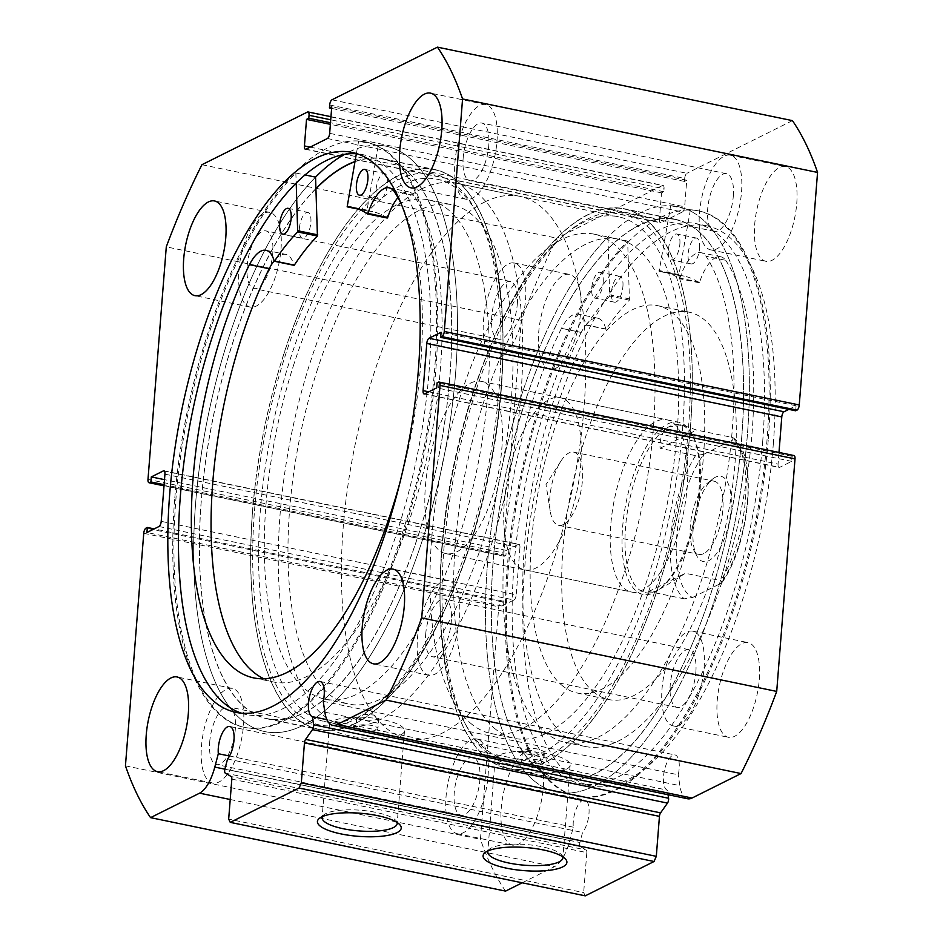 <?xml version="1.0" encoding="UTF-8"?>
<svg xmlns="http://www.w3.org/2000/svg" width="943" height="943" viewBox="0 0 943 943"><rect width="100%" height="100%" fill="white"/><g stroke="black" fill="none" stroke-linecap="round" stroke-linejoin="round"><path stroke-width="0.71" stroke-dasharray="4.71 3.54" d="M323.237 701.333L678.229 774.804A18.023 7.214 -78.3 0 0 679.172 768.675A18.023 7.214 -78.3 0 0 674.988 754.93A18.023 7.214 -78.3 0 0 663.495 776.49A18.023 7.214 -78.3 0 0 667.373 790.151L668.057 794.713M522.21 882.801L554.578 866.641A34.75 13.909 -78.3 0 0 569.796 840.578L573.309 827.188A18.023 7.214 101.7 0 1 573.297 821.518A18.023 7.214 101.7 0 1 584.79 799.959A18.023 7.214 101.7 0 1 588.974 813.703A18.023 7.214 101.7 0 1 582.538 832.492L579.91 842.512L224.917 769.028M227.546 759.021L582.538 832.492M562.759 856.774A37.649 10.373 -175.5 0 0 561.521 854.735A37.649 10.373 -175.5 0 0 528.74 844.751A37.649 10.373 -175.5 0 0 491.539 847.875A37.649 10.373 -175.5 0 0 489.594 849.077A37.649 10.373 -175.5 0 0 488.05 850.892M397.086 822.485A37.649 10.373 -175.5 0 0 395.86 820.445A37.649 10.373 -175.5 0 0 363.079 810.461A37.649 10.373 -175.5 0 0 325.865 813.585A37.649 10.373 -175.5 0 0 323.932 814.787A37.649 10.373 -175.5 0 0 322.388 816.603M254.504 510.611A281.32 112.63 101.7 0 1 347.943 226.072A281.32 112.63 101.7 0 1 476.309 211.715A281.32 112.63 101.7 0 1 499.165 388.469A281.32 112.63 101.7 0 1 373.723 707.309A281.32 112.63 101.7 0 1 254.504 510.611M501.193 390.237A276.924 110.861 -78.3 0 0 478.702 216.242A276.924 110.861 -78.3 0 0 436.904 179.182A276.924 110.861 -78.3 0 0 260.362 510.469A276.924 110.861 -78.3 0 0 324.651 721.536A276.924 110.861 -78.3 0 0 357.032 717.093C362.654 720.287 369.526 721.053 377.648 719.415L378.732 718.201L373.593 715.006L362.76 714.228A276.924 110.861 -78.3 0 0 377.719 704.103A276.924 110.861 -78.3 0 0 501.193 390.237M688.496 427.662A281.32 112.63 -78.3 0 0 569.277 230.952A281.32 112.63 -78.3 0 0 443.835 549.793A281.32 112.63 -78.3 0 0 466.691 726.558A281.32 112.63 -78.3 0 0 595.057 712.189A281.32 112.63 -78.3 0 0 688.496 427.662M441.807 548.024A276.924 110.861 101.7 0 1 565.281 234.17A276.924 110.861 101.7 0 1 618.349 216.737A276.924 110.861 101.7 0 1 682.638 427.804A276.924 110.861 101.7 0 1 544.205 751.795C538.63 748.282 531.746 747.563 523.589 749.626L522.493 750.769L527.656 753.61L538.477 754.648A276.924 110.861 101.7 0 1 506.096 759.091A276.924 110.861 101.7 0 1 464.298 722.02A276.924 110.861 101.7 0 1 441.807 548.024M357.751 717.434L357.032 717.093L357.751 717.434L362.76 714.228M376.811 729.941A10.986 3.029 -175.5 0 0 377.907 728.762A10.986 3.029 -175.5 0 0 369.515 725.143A10.986 3.029 -175.5 0 0 357.091 725.862A10.986 3.029 -175.5 0 0 355.994 727.041A10.986 3.029 -175.5 0 0 364.387 730.672A10.986 3.029 -175.5 0 0 376.811 729.941M542.473 764.231A10.986 3.029 -175.5 0 0 543.569 763.052A10.986 3.029 -175.5 0 0 535.188 759.433A10.986 3.029 -175.5 0 0 522.752 760.152A10.986 3.029 -175.5 0 0 521.668 761.331A10.986 3.029 -175.5 0 0 530.049 764.962A10.986 3.029 -175.5 0 0 542.473 764.231M544.205 751.795L543.144 755.815L538.477 754.648M400.74 734.892A37.649 10.373 -175.5 0 0 404.488 730.86A37.649 10.373 -175.5 0 0 375.75 718.425A37.649 10.373 -175.5 0 0 333.162 720.912A37.649 10.373 -175.5 0 0 329.413 724.955A37.649 10.373 -175.5 0 0 358.151 737.379A37.649 10.373 -175.5 0 0 400.74 734.892M566.401 769.193A37.649 10.373 -175.5 0 0 570.15 765.15A37.649 10.373 -175.5 0 0 541.412 752.714A37.649 10.373 -175.5 0 0 498.835 755.202A37.649 10.373 -175.5 0 0 495.075 759.245A37.649 10.373 -175.5 0 0 523.825 771.669A37.649 10.373 -175.5 0 0 566.401 769.193M252.5 511.613A285.941 114.48 -78.3 0 0 318.875 729.54A285.941 114.48 -78.3 0 0 501.169 387.467A285.941 114.48 -78.3 0 0 434.794 169.54A285.941 114.48 -78.3 0 0 252.5 511.613M315.988 188.47A285.941 114.48 -78.3 0 0 201.224 500.992A285.941 114.48 -78.3 0 0 267.6 718.931A285.941 114.48 -78.3 0 0 449.894 376.858A285.941 114.48 -78.3 0 0 383.518 158.919A285.941 114.48 -78.3 0 0 354.945 161.524M356.348 153.744L358.611 141.179L378.332 145.269A298.907 119.667 101.7 0 1 386.147 146.224A298.907 119.667 101.7 0 1 455.622 372.921A298.907 119.667 101.7 0 1 264.971 731.627A298.907 119.667 101.7 0 1 195.496 504.918A298.907 119.667 101.7 0 1 315.563 177.119A298.907 119.667 -78.3 0 0 195.578 503.81A298.907 119.667 -78.3 0 0 264.971 731.627A298.907 119.667 -78.3 0 0 455.54 374.041A298.907 119.667 -78.3 0 0 386.147 146.224A298.907 119.667 -78.3 0 0 344.478 154.393M174.679 499.484A298.907 119.667 -78.3 0 0 244.072 727.301A298.907 119.667 -78.3 0 0 434.629 369.715A298.907 119.667 -78.3 0 0 365.236 141.898A298.907 119.667 -78.3 0 0 174.679 499.484M241.432 713.179A285.941 114.48 -78.3 0 0 246.701 714.605A285.941 114.48 -78.3 0 0 428.994 372.532A285.941 114.48 -78.3 0 0 362.607 154.593A285.941 114.48 -78.3 0 0 357.22 153.815M690.5 426.66A285.941 114.48 -78.3 0 0 624.125 208.721A285.941 114.48 -78.3 0 0 441.831 550.795A285.941 114.48 -78.3 0 0 508.206 768.734A285.941 114.48 -78.3 0 0 690.5 426.66M741.776 437.269A285.941 114.48 -78.3 0 0 675.4 219.342A285.941 114.48 -78.3 0 0 493.106 561.415A285.941 114.48 -78.3 0 0 559.482 779.342A285.941 114.48 -78.3 0 0 741.776 437.269M627.684 241.102L607.952 237.011A298.907 119.667 -78.3 0 0 487.46 564.22A298.907 119.667 -78.3 0 0 556.853 792.037A298.907 119.667 -78.3 0 0 747.422 434.452A298.907 119.667 -78.3 0 0 678.029 206.647A298.907 119.667 -78.3 0 0 487.46 564.22A298.907 119.667 -78.3 0 0 556.853 792.037A298.907 119.667 -78.3 0 0 747.422 434.452A298.907 119.667 -78.3 0 0 678.029 206.647A298.907 119.667 -78.3 0 0 670.685 205.704L659.133 271.36A232.096 92.921 101.7 0 1 664.485 272.067A232.096 92.921 101.7 0 1 679.373 278.656L679.891 278.126A40.466 16.196 101.7 0 1 701.038 252.689A40.466 16.196 101.7 0 1 705.989 256.225A261.753 104.791 101.7 0 1 732.31 429.265A261.753 104.791 101.7 0 1 565.435 742.4A261.753 104.791 101.7 0 1 504.67 542.897A261.753 104.791 101.7 0 1 561.486 328.341L581.218 332.431A40.466 16.196 101.7 0 1 597.721 318.192A40.466 16.196 101.7 0 1 605.854 329.013L606.325 329.048A232.096 92.921 101.7 0 1 629.417 300.122L627.684 241.102A298.907 119.667 -78.3 0 0 507.193 568.311A298.907 119.667 -78.3 0 0 576.574 796.128A298.907 119.667 -78.3 0 0 767.142 438.542A298.907 119.667 -78.3 0 0 697.749 210.725A298.907 119.667 -78.3 0 0 690.406 209.782L670.685 205.704M768.321 438.79A298.907 119.667 -78.3 0 0 698.928 210.973A298.907 119.667 -78.3 0 0 508.371 568.558A298.907 119.667 -78.3 0 0 577.764 796.364A298.907 119.667 -78.3 0 0 768.321 438.79M762.687 441.595A285.941 114.48 -78.3 0 0 696.299 223.668A285.941 114.48 -78.3 0 0 514.006 565.741A285.941 114.48 -78.3 0 0 580.393 783.668A285.941 114.48 -78.3 0 0 762.687 441.595M773.331 443.799A285.941 114.48 -78.3 0 0 706.955 225.872A285.941 114.48 -78.3 0 0 524.662 567.945A285.941 114.48 -78.3 0 0 591.037 785.873A285.941 114.48 -78.3 0 0 773.331 443.799M580.758 311.284A48.352 19.355 -78.3 0 0 569.537 274.437A48.352 19.355 -78.3 0 0 538.712 332.278A48.352 19.355 -78.3 0 0 549.934 369.126A48.352 19.355 -78.3 0 0 580.758 311.284M525.534 299.85A48.352 19.355 -78.3 0 0 514.312 263.003A48.352 19.355 -78.3 0 0 483.488 320.844A48.352 19.355 -78.3 0 0 494.71 357.703A48.352 19.355 -78.3 0 0 525.534 299.85M796.752 203.464A48.352 19.355 -78.3 0 0 785.531 166.616A48.352 19.355 -78.3 0 0 754.695 224.458A48.352 19.355 -78.3 0 0 765.928 261.305A48.352 19.355 -78.3 0 0 796.752 203.464M741.528 192.03A48.352 19.355 -78.3 0 0 730.306 155.182A48.352 19.355 -78.3 0 0 699.482 213.024A48.352 19.355 -78.3 0 0 710.704 249.871A48.352 19.355 -78.3 0 0 741.528 192.03M543.298 787.287A48.352 19.355 -78.3 0 0 532.076 750.439A48.352 19.355 -78.3 0 0 501.24 808.281A48.352 19.355 -78.3 0 0 512.473 845.14A48.352 19.355 -78.3 0 0 543.298 787.287M488.073 775.865A48.352 19.355 -78.3 0 0 476.852 739.006A48.352 19.355 -78.3 0 0 446.027 796.859A48.352 19.355 -78.3 0 0 457.249 833.706A48.352 19.355 -78.3 0 0 488.073 775.865M759.292 679.467A48.352 19.355 -78.3 0 0 748.058 642.619A48.352 19.355 -78.3 0 0 717.234 700.46A48.352 19.355 -78.3 0 0 728.467 737.32A48.352 19.355 -78.3 0 0 759.292 679.467M704.067 668.045A48.352 19.355 -78.3 0 0 692.846 631.185A48.352 19.355 -78.3 0 0 662.01 689.027A48.352 19.355 -78.3 0 0 673.243 725.886A48.352 19.355 -78.3 0 0 704.067 668.045M280.99 249.235A48.352 19.355 -78.3 0 0 269.757 212.387A48.352 19.355 -78.3 0 0 238.933 270.228A48.352 19.355 -78.3 0 0 250.154 307.076A48.352 19.355 -78.3 0 0 280.99 249.235M496.973 141.415A48.352 19.355 -78.3 0 0 485.751 104.555A48.352 19.355 -78.3 0 0 454.927 162.408A48.352 19.355 -78.3 0 0 466.148 199.256A48.352 19.355 -78.3 0 0 496.973 141.415M243.518 725.238A48.352 19.355 -78.3 0 0 232.296 688.39A48.352 19.355 -78.3 0 0 201.472 746.231A48.352 19.355 -78.3 0 0 212.694 783.091A48.352 19.355 -78.3 0 0 243.518 725.238M459.512 617.417A48.352 19.355 -78.3 0 0 448.29 580.57A48.352 19.355 -78.3 0 0 417.466 638.411A48.352 19.355 -78.3 0 0 428.688 675.259A48.352 19.355 -78.3 0 0 459.512 617.417M425.682 634.309A29.445 11.787 101.7 0 1 444.459 599.076A29.445 11.787 101.7 0 1 451.296 621.52A29.445 11.787 101.7 0 1 432.519 656.752A29.445 11.787 101.7 0 1 425.682 634.309M695.851 672.147A29.445 11.787 -78.3 0 0 689.015 649.692A29.445 11.787 -78.3 0 0 670.237 684.924A29.445 11.787 -78.3 0 0 677.074 707.38A29.445 11.787 -78.3 0 0 695.851 672.147M209.688 742.129A29.445 11.787 101.7 0 1 228.465 706.896A29.445 11.787 101.7 0 1 235.302 729.34A29.445 11.787 101.7 0 1 216.525 764.573A29.445 11.787 101.7 0 1 209.688 742.129M479.857 779.967A29.445 11.787 -78.3 0 0 473.021 757.512A29.445 11.787 -78.3 0 0 454.243 792.745A29.445 11.787 -78.3 0 0 461.08 815.2A29.445 11.787 -78.3 0 0 479.857 779.967M463.143 158.306A29.445 11.787 101.7 0 1 481.92 123.073A29.445 11.787 101.7 0 1 488.757 145.517A29.445 11.787 101.7 0 1 469.979 180.75A29.445 11.787 101.7 0 1 463.143 158.306M733.312 196.132A29.445 11.787 -78.3 0 0 726.475 173.689A29.445 11.787 -78.3 0 0 707.698 208.922A29.445 11.787 -78.3 0 0 714.535 231.365A29.445 11.787 -78.3 0 0 733.312 196.132M247.149 266.126A29.445 11.787 101.7 0 1 265.926 230.894A29.445 11.787 101.7 0 1 272.763 253.337A29.445 11.787 101.7 0 1 253.985 288.57A29.445 11.787 101.7 0 1 247.149 266.126M517.318 303.952A29.445 11.787 -78.3 0 0 510.481 281.509A29.445 11.787 -78.3 0 0 491.704 316.742A29.445 11.787 -78.3 0 0 498.541 339.185A29.445 11.787 -78.3 0 0 517.318 303.952M585.249 895.85L583.67 892.597L228.677 819.113M231.825 779.13L586.817 852.613L583.67 892.597M586.817 852.613A3.513 1.403 -78.3 0 0 586.181 849.997L231.176 776.525M225.306 773.142L580.299 846.625L586.181 849.997M580.299 846.625A3.513 1.403 101.7 0 1 579.91 842.512M505.554 891.111A435.171 174.219 101.7 0 1 480.435 839.317L498.741 606.785A4.397 1.756 101.7 0 1 500.981 601.61L145.988 528.139M158.966 526.512L513.97 599.996L501.924 606.007L502.324 600.95L500.981 601.61M513.97 599.996A4.397 1.756 -78.3 0 0 516.21 594.821L161.218 521.349M164.931 474.164L519.923 547.647L516.21 594.821M519.923 547.647A4.397 1.756 -78.3 0 0 518.898 544.3A4.397 1.756 -78.3 0 0 518.344 544.382L164.377 471.123M164.023 485.633L504.564 556.122L505.908 555.451L506.297 550.394L518.344 544.382M504.564 556.122A4.397 1.756 101.7 0 1 504.01 556.217A4.397 1.756 101.7 0 1 502.984 552.857L147.992 479.386M307.465 112.04L662.457 185.512L556.948 238.19A435.171 174.219 101.7 0 0 521.29 320.325L502.984 552.857M662.457 185.512A4.397 1.756 101.7 0 1 663.023 185.417A4.397 1.756 101.7 0 1 664.037 188.777L330.722 119.785M310.153 147.108L659.428 219.401L661.514 192.867L663.801 191.724L664.037 188.777M659.428 219.401A4.397 1.756 -78.3 0 0 660.442 222.76A4.397 1.756 -78.3 0 0 661.008 222.666L306.004 149.183M327.421 138.503L682.414 211.975L661.008 222.666M682.414 211.975A4.397 1.756 -78.3 0 0 684.653 206.812L329.661 133.328M329.685 104.991L684.677 178.463L684.453 181.421L686.74 180.266L684.653 206.812M684.677 178.463A4.397 1.756 101.7 0 1 686.928 173.3L331.924 99.817M792.438 120.633L686.928 173.3M788.796 409.38L796.069 405.749L795.68 410.794M428.806 391.805L778.069 464.097L778.989 452.428M778.069 464.097A4.397 1.756 -78.3 0 0 779.095 467.457A4.397 1.756 -78.3 0 0 779.649 467.363L424.656 393.879M438.436 382.151L793.428 455.622L792.096 456.294L791.696 461.351L779.649 467.363M687.6 798.756A34.75 13.909 101.7 0 1 679.844 785.637L678.229 774.804M521.29 320.325L166.286 246.854M125.443 765.834L480.435 839.317M201.943 164.707L556.948 238.19M792.096 456.294L437.092 382.811M791.696 461.351L436.703 387.868M796.069 405.749L441.076 332.266M505.908 555.451L164.094 484.702M506.297 550.394L164.495 479.645M501.924 606.007L146.931 532.524M502.324 600.95L154.204 528.893M684.453 181.421L331.618 108.386M686.74 180.266L331.747 106.795M661.514 192.867L330.368 124.323M663.801 191.724L330.498 122.731M229.526 756.027L573.309 827.188M326.903 719.674L667.373 790.151M472.302 724.637A254.952 102.068 101.7 0 1 448.102 438.743A254.952 102.068 101.7 0 1 594.173 234.17A254.952 102.068 101.7 0 1 612.702 243.023A254.952 102.068 101.7 0 1 636.89 528.917A254.952 102.068 101.7 0 1 490.82 733.489A254.952 102.068 101.7 0 1 472.302 724.637M495.959 729.528A254.952 102.068 101.7 0 1 471.771 443.634A254.952 102.068 101.7 0 1 617.842 239.074A254.952 102.068 101.7 0 1 636.372 247.926A254.952 102.068 101.7 0 1 660.56 533.821A254.952 102.068 101.7 0 1 514.489 738.381A254.952 102.068 101.7 0 1 495.959 729.528M673.208 422.841A87.911 35.197 101.7 0 1 681.553 521.42A87.911 35.197 101.7 0 1 631.173 591.956A87.911 35.197 101.7 0 1 624.785 588.915A87.911 35.197 101.7 0 1 616.451 490.325A87.911 35.197 101.7 0 1 666.819 419.788A87.911 35.197 101.7 0 1 673.208 422.841M566.708 400.787A87.911 35.197 101.7 0 1 575.053 499.377A87.911 35.197 101.7 0 1 524.685 569.914A87.911 35.197 101.7 0 1 518.296 566.861A87.911 35.197 101.7 0 1 509.951 468.282A87.911 35.197 101.7 0 1 560.319 397.746A87.911 35.197 101.7 0 1 566.708 400.787M562.971 686.174A197.806 79.188 101.7 0 1 544.205 464.357A197.806 79.188 101.7 0 1 657.53 305.638A197.806 79.188 101.7 0 1 671.911 312.51A197.806 79.188 101.7 0 1 690.677 534.327A197.806 79.188 101.7 0 1 577.352 693.034A197.806 79.188 101.7 0 1 562.971 686.174M594.526 692.704A197.806 79.188 101.7 0 1 575.76 470.887A197.806 79.188 101.7 0 1 689.085 312.18A197.806 79.188 101.7 0 1 703.466 319.04A197.806 79.188 101.7 0 1 722.232 540.858A197.806 79.188 101.7 0 1 608.907 699.576A197.806 79.188 101.7 0 1 594.526 692.704M487.496 758.596A285.717 114.386 101.7 0 1 460.373 438.2A285.717 114.386 101.7 0 1 624.077 208.945A285.717 114.386 101.7 0 1 644.847 218.859A285.717 114.386 101.7 0 1 671.958 539.255A285.717 114.386 101.7 0 1 508.253 768.51A285.717 114.386 101.7 0 1 487.496 758.596M538.771 769.205A285.717 114.386 101.7 0 1 511.66 448.809A285.717 114.386 101.7 0 1 675.353 219.554A285.717 114.386 101.7 0 1 696.123 229.467A285.717 114.386 101.7 0 1 723.234 549.875A285.717 114.386 101.7 0 1 559.529 779.13A285.717 114.386 101.7 0 1 538.771 769.205M354.91 161.748A285.717 114.386 101.7 0 1 383.471 159.143A285.717 114.386 101.7 0 1 419.222 532.288A285.717 114.386 101.7 0 1 267.647 718.707A285.717 114.386 101.7 0 1 231.884 345.562A285.717 114.386 101.7 0 1 315.999 188.671M283.171 356.171A285.717 114.386 101.7 0 1 434.747 169.752A285.717 114.386 101.7 0 1 470.498 542.909A285.717 114.386 101.7 0 1 318.923 729.328A285.717 114.386 101.7 0 1 283.171 356.171M293.249 366.226A254.952 102.068 101.7 0 1 428.511 199.881A254.952 102.068 101.7 0 1 460.42 532.854A254.952 102.068 101.7 0 1 325.158 699.199A254.952 102.068 101.7 0 1 293.249 366.226M316.919 371.129A254.952 102.068 101.7 0 1 452.18 204.784A254.952 102.068 101.7 0 1 484.077 537.746A254.952 102.068 101.7 0 1 348.827 704.091A254.952 102.068 101.7 0 1 316.919 371.129M690.406 209.782L678.842 275.439A232.096 92.921 101.7 0 1 684.205 276.146A232.096 92.921 101.7 0 1 699.093 282.735L699.612 282.205A40.466 16.196 101.7 0 1 720.77 256.779A40.466 16.196 101.7 0 1 725.709 260.303L705.989 256.201L725.709 260.303M679.868 244.06A13.19 5.281 -78.3 0 0 676.815 234.005A13.19 5.281 -78.3 0 0 668.398 249.777A13.19 5.281 -78.3 0 0 671.463 259.832A13.19 5.281 -78.3 0 0 679.868 244.06M699.6 248.139A13.19 5.281 -78.3 0 0 696.535 238.084A13.19 5.281 -78.3 0 0 688.131 253.867A13.19 5.281 -78.3 0 0 691.184 263.91A13.19 5.281 -78.3 0 0 699.6 248.139M603.202 282.334A13.19 5.281 -78.3 0 0 600.137 272.279A13.19 5.281 -78.3 0 0 591.732 288.051A13.19 5.281 -78.3 0 0 594.797 298.106A13.19 5.281 -78.3 0 0 603.202 282.334M622.922 286.413A13.19 5.281 -78.3 0 0 619.857 276.358A13.19 5.281 -78.3 0 0 611.453 292.141A13.19 5.281 -78.3 0 0 614.518 302.184A13.19 5.281 -78.3 0 0 622.922 286.413M725.721 260.28A261.753 104.791 101.7 0 1 752.031 433.344A261.753 104.791 101.7 0 1 585.155 746.479A261.753 104.791 101.7 0 1 524.391 546.987A261.753 104.791 101.7 0 1 581.206 332.419M581.218 332.431L561.486 328.353A40.466 16.196 101.7 0 1 578 314.113A40.466 16.196 101.7 0 1 586.133 324.922L586.605 324.958A232.096 92.921 101.7 0 1 609.697 296.043L607.952 237.011M659.122 271.36L678.842 275.439L659.133 271.36M715.395 477.229A43.519 17.422 -78.3 0 0 712.59 479.068A43.519 17.422 -78.3 0 0 695.05 515.408A43.519 17.422 -78.3 0 0 696.724 555.722A43.519 17.422 -78.3 0 0 708.83 560.637A43.519 17.422 -78.3 0 0 731.037 509.491A43.519 17.422 -78.3 0 0 715.395 477.229M703.773 553.6A37.366 14.958 101.7 0 1 699.011 554.378A37.366 14.958 101.7 0 1 693.376 549.38A37.366 14.958 101.7 0 1 691.938 514.76A37.366 14.958 101.7 0 1 707.002 483.559A37.366 14.958 101.7 0 1 709.407 481.991A37.366 14.958 101.7 0 1 714.157 481.201A37.366 14.958 101.7 0 1 722.22 515.22A37.366 14.958 101.7 0 1 703.773 553.6M563.348 524.532A37.366 14.958 101.7 0 1 558.598 525.31A37.366 14.958 101.7 0 1 550.311 511.636A37.366 14.958 101.7 0 1 560.72 461.41A37.366 14.958 101.7 0 1 568.983 452.923A37.366 14.958 101.7 0 1 573.733 452.145A37.366 14.958 101.7 0 1 581.796 486.164A37.366 14.958 101.7 0 1 563.348 524.532M695.545 455.622A85.719 34.313 -78.3 0 0 670.886 536.732A85.719 34.313 -78.3 0 0 684.264 598.84L692.527 597.508A81.322 32.557 101.7 0 1 676.744 536.591A81.322 32.557 101.7 0 1 703.796 454.29L695.545 455.622L660.041 448.279C659.758 437.139 662.835 429.914 669.271 426.59A85.719 34.313 101.7 0 1 680.174 424.798A85.719 34.313 101.7 0 1 693.117 436.267A85.719 34.313 101.7 0 1 696.405 515.691A85.719 34.313 101.7 0 1 661.856 587.277A85.719 34.313 101.7 0 1 656.34 590.872A85.719 34.313 101.7 0 1 645.425 592.664A85.719 34.313 101.7 0 1 626.954 514.63A85.719 34.313 101.7 0 1 669.271 426.59L683.734 425.529L696.559 430.043L732.063 437.399L733.336 437.906L731.697 440.357A81.322 32.557 101.7 0 1 747.469 501.287A81.322 32.557 101.7 0 1 720.417 583.587L722.22 582.255L720.782 580.617A85.719 34.313 -78.3 0 0 745.441 499.519A85.719 34.313 -78.3 0 0 732.063 437.399M667.467 424.079A87.911 35.197 101.7 0 1 678.654 422.24A87.911 35.197 101.7 0 1 691.914 434.004A87.911 35.197 101.7 0 1 695.297 515.456A87.911 35.197 101.7 0 1 659.864 588.88A87.911 35.197 101.7 0 1 654.206 592.569A87.911 35.197 101.7 0 1 643.008 594.408A87.911 35.197 101.7 0 1 624.054 514.371A87.911 35.197 101.7 0 1 667.467 424.079M421.391 189.048A276.924 110.861 101.7 0 1 456.636 183.26A276.924 110.861 101.7 0 1 516.34 435.395A276.924 110.861 101.7 0 1 379.616 719.827A276.924 110.861 101.7 0 1 344.372 725.615A276.924 110.861 101.7 0 1 284.656 473.48A276.924 110.861 101.7 0 1 421.391 189.048M484.502 202.12A276.924 110.861 101.7 0 1 519.746 196.321A276.924 110.861 101.7 0 1 579.45 448.455A276.924 110.861 101.7 0 1 442.727 732.888A276.924 110.861 101.7 0 1 407.482 738.675A276.924 110.861 101.7 0 1 347.767 486.541A276.924 110.861 101.7 0 1 484.502 202.12M470.239 383.247A87.911 35.197 101.7 0 1 481.425 381.408A87.911 35.197 101.7 0 1 500.391 461.457A87.911 35.197 101.7 0 1 456.978 551.749A87.911 35.197 101.7 0 1 445.791 553.588A87.911 35.197 101.7 0 1 426.837 473.551A87.911 35.197 101.7 0 1 470.239 383.247M684.264 598.84L648.772 591.497L648.984 593.406L656.34 590.872C662.905 587.583 672.548 581.713 685.29 573.273L720.782 580.617M703.796 454.29L731.697 440.357M660.041 448.279L696.559 430.043M692.527 597.508L720.417 583.587M648.772 591.497L685.29 573.273M299.402 228.218A13.19 5.281 101.7 0 1 307.819 212.399A13.19 5.281 101.7 0 1 310.884 222.395A13.19 5.281 101.7 0 1 302.467 238.225A13.19 5.281 101.7 0 1 299.402 228.218M376.127 189.295A13.19 5.281 101.7 0 1 384.544 173.465A13.19 5.281 101.7 0 1 387.608 183.472A13.19 5.281 101.7 0 1 379.192 199.291A13.19 5.281 101.7 0 1 376.127 189.295M249.459 264.641L269.191 268.72A261.753 104.791 -78.3 0 0 269.179 268.743L269.191 268.72M263.91 678.771A261.753 104.791 -78.3 0 0 273.517 681.989A261.753 104.791 -78.3 0 0 440.475 367.888A261.753 104.791 -78.3 0 0 413.788 195.342L394.068 191.264M400.292 481.284A261.753 104.791 -78.3 0 0 420.755 363.798A261.753 104.791 -78.3 0 0 401.317 204.089M358.611 141.179A298.907 119.667 101.7 0 1 366.426 142.145A298.907 119.667 101.7 0 1 435.902 368.843A298.907 119.667 101.7 0 1 245.251 727.548A298.907 119.667 101.7 0 1 175.775 500.839A298.907 119.667 101.7 0 1 295.843 173.029L304.99 174.927M387.172 218.01A232.096 92.921 -78.3 0 0 372.603 211.656A232.096 92.921 -78.3 0 0 366.886 210.926L378.332 145.269M295.843 173.029L296.22 183.013M413.788 195.342L413.788 195.366A40.466 16.196 -78.3 0 0 408.885 191.9A40.466 16.196 -78.3 0 0 397.934 197.606M366.886 210.926L358.411 209.169L366.862 210.926M274.142 261.011L293.862 265.089A40.466 16.196 -78.3 0 0 285.764 254.386A40.466 16.196 -78.3 0 0 274.118 260.928M394.091 191.288L413.788 195.366M143.749 533.302L498.741 606.785M230.222 799.499L554.578 866.641M224.882 769.182L569.796 840.578M324.852 712.165L679.844 785.637M678.665 274.554L658.945 270.476M629.771 298.966L610.05 294.888M629.417 300.122L609.697 296.043M606.325 329.048L586.605 324.958M605.854 329.013L586.133 324.922M699.093 282.735L679.373 278.656M699.612 282.205L679.891 278.126M346.965 205.963L366.686 210.041M319.995 681.459L674.988 754.93M229.797 726.487L584.79 799.959M561.521 854.735L565.411 858.932M395.86 820.445L399.749 824.642M478.702 216.242L476.309 211.715M565.281 234.17L569.277 230.952M378.744 718.201L377.907 728.762M544.311 753.634L543.569 763.052M404.488 730.86L397.192 823.534M570.15 765.15L562.865 857.824M267.6 718.931L318.875 729.54M244.072 727.301L245.251 727.548M236.045 712.389L246.701 714.605M675.4 219.342L624.125 208.721M698.928 210.973L697.749 210.725M706.955 225.872L696.299 223.668M514.312 263.003L569.537 274.437M730.306 155.182L785.531 166.616M476.852 739.006L532.076 750.439M692.846 631.185L748.058 642.619M269.757 212.387L214.532 200.953M485.751 104.555L430.527 93.133M232.296 688.39L177.072 676.956M448.29 580.57L393.066 569.136M689.015 649.692L444.459 599.076M473.021 757.512L228.465 706.896M726.475 173.689L481.92 123.073M510.481 281.509L265.926 230.894M436.904 179.182L618.349 216.737M324.651 721.536L506.096 759.091M498.541 339.185L253.985 288.57M714.535 231.365L469.979 180.75M461.08 815.2L216.525 764.573M677.074 707.38L432.519 656.752M428.688 675.259L373.463 663.837M212.694 783.091L157.469 771.657M466.148 199.256L410.924 187.822M250.154 307.076L194.942 295.654M673.243 725.886L728.467 737.32M457.249 833.706L512.473 845.14M710.704 249.871L765.928 261.305M494.71 357.703L549.934 369.126M424.102 393.974L779.095 467.457M305.449 149.277L660.442 222.76M330.969 116.696L663.023 185.417M163.905 470.816L518.898 544.3M504.01 556.217L164.011 485.834M591.037 785.873L580.393 783.668M577.764 796.364L576.574 796.128M559.482 779.342L508.206 768.734M351.963 152.389L362.607 154.593M365.236 141.898L366.426 142.145M383.518 158.919L434.794 169.54M495.075 759.245L487.79 851.918M329.413 724.955L322.117 817.628M522.493 750.769L521.668 761.331M356.737 717.623L355.994 727.041M464.298 722.02L466.691 726.558M377.719 704.103L373.723 707.309M323.932 814.787L319.429 818.324M489.594 849.077L485.091 852.613M594.173 234.17L617.842 239.074M524.685 569.914L631.173 591.956M657.53 305.638L689.085 312.18M624.077 208.945L675.353 219.554M508.253 768.51L559.529 779.13M577.352 693.034L608.907 699.576M560.319 397.746L666.819 419.788M490.82 733.489L514.489 738.381M383.471 159.143L434.747 169.752M428.511 199.881L452.18 204.784M325.158 699.199L348.827 704.091M267.647 718.707L318.923 729.328M696.535 238.084L676.815 234.005M619.857 276.358L600.137 272.279M585.155 746.479L565.435 742.4M614.518 302.184L594.797 298.106M691.184 263.91L671.463 259.832M606.031 329.248L586.31 325.158M597.721 318.192L578 314.113M684.205 276.146L664.485 272.067M720.77 256.779L701.038 252.689M699.152 282.759L679.431 278.68M693.376 549.38L696.724 555.722M707.002 483.559L712.59 479.068M558.598 525.31L699.011 554.378M560.72 461.41L546.021 484.561L550.311 511.636M693.117 436.267L691.914 434.004M661.856 587.277L659.864 588.88M456.636 183.26L519.746 196.321M481.425 381.408L678.654 422.24M445.791 553.588L643.008 594.408M344.372 725.615L407.482 738.675M645.425 592.664L648.984 593.406M680.174 424.798L683.734 425.529M733.336 437.906C758.644 455.28 749.862 543.239 722.22 582.255M573.733 452.145L714.157 481.201M288.098 208.32L307.819 212.399M364.811 169.386L384.544 173.465M253.797 677.911L273.517 681.989M359.472 195.213L379.192 199.291M282.747 234.147L302.467 238.225M352.882 207.566L372.603 211.656M389.164 187.822L408.885 191.9M266.044 250.296L285.764 254.386"/><path stroke-width="1.41" d="M667.491 803.094L312.487 729.623A3.513 1.403 -78.3 0 0 313.618 726.122A3.513 1.403 -78.3 0 0 313.583 724.766L668.575 798.25A3.513 1.403 101.7 0 1 668.611 799.605A3.513 1.403 101.7 0 1 667.491 803.094L660.571 812.866A3.513 1.403 -78.3 0 0 659.452 816.355L304.459 742.872A3.513 1.403 101.7 0 1 305.579 739.383L660.571 812.866M421.71 617.936L440.016 385.404A4.397 1.756 -78.3 0 0 438.99 382.056L793.994 455.54A4.397 1.756 101.7 0 1 795.008 458.887L776.714 691.419L421.71 617.936A435.171 174.219 -78.3 0 1 386.052 700.083L337.028 724.554A34.75 13.909 101.7 0 1 332.608 725.285A34.75 13.909 101.7 0 1 324.852 712.165L323.237 701.333A18.023 7.214 -78.3 0 0 324.18 695.191A18.023 7.214 -78.3 0 0 319.995 681.459A18.023 7.214 -78.3 0 0 308.502 703.018A18.023 7.214 -78.3 0 0 312.381 716.668L313.583 724.766M154.204 528.893L147.32 527.467L145.988 528.139A4.397 1.756 -78.3 0 0 143.749 533.302L125.443 765.834A435.171 174.219 -78.3 0 0 150.562 817.64L199.586 793.169A34.75 13.909 -78.3 0 0 214.792 767.095L218.316 753.705A18.023 7.214 101.7 0 1 218.304 748.047A18.023 7.214 101.7 0 1 229.797 726.487A18.023 7.214 101.7 0 1 233.982 740.22A18.023 7.214 101.7 0 1 227.546 759.021L224.917 769.028A3.513 1.403 -78.3 0 0 225.306 773.142L231.176 776.525A3.513 1.403 101.7 0 1 231.825 779.13L228.677 819.113L230.257 822.367L299.072 788.018L301.312 782.855L304.459 742.872M487.26 851.27A42.046 11.587 4.5 0 1 528.811 847.781A42.046 11.587 4.5 0 1 565.411 858.932A42.046 11.587 4.5 0 1 562.723 866.888A42.046 11.587 4.5 0 1 509.373 868.727A42.046 11.587 4.5 0 1 485.091 852.613A42.046 11.587 4.5 0 1 487.26 851.27M488.05 850.892A37.649 10.373 -175.5 0 0 487.79 851.918A37.649 10.373 -175.5 0 0 516.528 864.342A37.649 10.373 -175.5 0 0 559.116 861.867A37.649 10.373 -175.5 0 0 562.865 857.824A37.649 10.373 -175.5 0 0 562.759 856.774M321.598 816.98A42.046 11.587 4.5 0 1 363.138 813.491A42.046 11.587 4.5 0 1 399.749 824.642A42.046 11.587 4.5 0 1 397.062 832.598A42.046 11.587 4.5 0 1 343.7 834.437A42.046 11.587 4.5 0 1 319.429 818.324A42.046 11.587 4.5 0 1 321.598 816.98M322.388 816.603A37.649 10.373 -175.5 0 0 322.117 817.628A37.649 10.373 -175.5 0 0 350.867 830.052A37.649 10.373 -175.5 0 0 393.443 827.565A37.649 10.373 -175.5 0 0 397.192 823.534A37.649 10.373 -175.5 0 0 397.086 822.485M357.22 153.815A285.941 114.48 -78.3 0 0 180.313 496.666A285.941 114.48 -78.3 0 0 241.432 713.179M169.669 494.462A285.941 114.48 -78.3 0 0 236.045 712.389A285.941 114.48 -78.3 0 0 418.338 370.328A285.941 114.48 -78.3 0 0 351.963 152.389A285.941 114.48 -78.3 0 0 169.669 494.462M225.766 237.801A48.352 19.355 -78.3 0 0 214.532 200.953A48.352 19.355 -78.3 0 0 183.708 258.795A48.352 19.355 -78.3 0 0 194.942 295.654A48.352 19.355 -78.3 0 0 225.766 237.801M441.76 129.981A48.352 19.355 -78.3 0 0 430.527 93.133A48.352 19.355 -78.3 0 0 399.702 150.974A48.352 19.355 -78.3 0 0 410.924 187.822A48.352 19.355 -78.3 0 0 441.76 129.981M188.305 713.816A48.352 19.355 -78.3 0 0 177.072 676.956A48.352 19.355 -78.3 0 0 146.248 734.809A48.352 19.355 -78.3 0 0 157.469 771.657A48.352 19.355 -78.3 0 0 188.305 713.816M404.288 605.995A48.352 19.355 -78.3 0 0 393.066 569.136A48.352 19.355 -78.3 0 0 362.242 626.977A48.352 19.355 -78.3 0 0 373.463 663.837A48.352 19.355 -78.3 0 0 404.288 605.995M312.487 729.623L305.579 739.383M438.99 382.056A4.397 1.756 -78.3 0 0 438.436 382.151L437.092 382.811L436.703 387.868L424.656 393.879A4.397 1.756 101.7 0 1 424.102 393.974A4.397 1.756 101.7 0 1 423.077 390.626L428.806 391.805M426.79 343.441A4.397 1.756 101.7 0 1 429.03 338.278L784.034 411.761A4.397 1.756 -78.3 0 0 781.782 416.924L426.79 343.441L423.077 390.626M442.019 336.651A4.397 1.756 -78.3 0 0 444.259 331.488L799.251 404.96A4.397 1.756 101.7 0 1 797.012 410.134L442.019 336.651L440.676 337.323L441.076 332.266L429.03 338.278M444.259 331.488L462.565 98.956A435.171 174.219 -78.3 0 0 437.446 47.15L331.924 99.817A4.397 1.756 -78.3 0 0 329.685 104.991L329.449 107.938L331.747 106.795L329.661 133.328A4.397 1.756 101.7 0 1 327.421 138.503L306.004 149.183A4.397 1.756 101.7 0 1 305.449 149.277A4.397 1.756 101.7 0 1 304.424 145.929L310.153 147.108M330.722 119.785L309.045 115.294L308.809 118.24L306.522 119.384L304.424 145.929M309.045 115.294A4.397 1.756 -78.3 0 0 308.019 111.946A4.397 1.756 -78.3 0 0 307.465 112.04L201.943 164.707A435.171 174.219 -78.3 0 0 166.286 246.854L147.992 479.386A4.397 1.756 -78.3 0 0 149.006 482.733A4.397 1.756 -78.3 0 0 149.572 482.639L164.023 485.633M164.377 471.123L163.351 470.911L151.304 476.922L150.904 481.967L149.572 482.639M163.351 470.911A4.397 1.756 101.7 0 1 163.905 470.816A4.397 1.756 101.7 0 1 164.931 474.164L161.218 521.349A4.397 1.756 101.7 0 1 158.966 526.512L146.931 532.524L147.32 527.467M668.057 794.713L668.575 798.25M301.312 782.855L656.304 856.338L659.452 816.355M656.304 856.338L654.065 861.501L299.072 788.018M230.257 822.367L585.249 895.85L654.065 861.501M150.562 817.64L505.554 891.111L522.21 882.801M437.446 47.15L792.438 120.633A435.171 174.219 101.7 0 1 817.557 172.428L799.251 404.96M440.676 337.323L795.68 410.794L797.012 410.134M784.034 411.761L788.796 409.38M778.989 452.428L781.782 416.924M776.714 691.419A435.171 174.219 101.7 0 1 741.057 773.555L692.021 798.037A34.75 13.909 101.7 0 1 687.6 798.756L332.608 725.285M386.052 700.083L741.057 773.555M462.565 98.956L817.557 172.428M164.094 484.702L150.904 481.967M164.495 479.645L151.304 476.922M331.618 108.386L329.449 107.938M330.368 124.323L306.522 119.384M330.498 122.731L308.809 118.24M344.478 154.393A298.907 119.667 -78.3 0 0 315.563 177.119L317.414 236.033A232.096 92.921 -78.3 0 0 294.334 265.124L293.862 265.089M354.945 161.524A285.941 114.48 -78.3 0 0 315.988 188.47M218.316 753.705L229.526 756.027M312.381 716.668L326.903 719.674M315.999 188.671A285.717 114.386 101.7 0 1 354.91 161.748M296.22 183.013L297.682 231.943A232.096 92.921 -78.3 0 0 274.613 261.034L274.142 261.011A40.466 16.196 -78.3 0 0 266.044 250.296A40.466 16.196 -78.3 0 0 249.471 264.653A261.753 104.791 -78.3 0 0 192.961 479.386A261.753 104.791 -78.3 0 0 253.797 677.911A261.753 104.791 -78.3 0 0 400.292 481.284M279.682 224.139A13.19 5.281 101.7 0 1 288.098 208.32A13.19 5.281 101.7 0 1 291.163 218.316A13.19 5.281 101.7 0 1 282.747 234.147A13.19 5.281 101.7 0 1 279.682 224.139M356.407 185.205A13.19 5.281 101.7 0 1 364.811 169.386A13.19 5.281 101.7 0 1 367.888 179.382A13.19 5.281 101.7 0 1 359.472 195.213A13.19 5.281 101.7 0 1 356.407 185.205M274.118 260.928A40.466 16.196 -78.3 0 0 269.191 268.743A261.753 104.791 -78.3 0 0 212.682 483.476A261.753 104.791 -78.3 0 0 263.91 678.771M304.99 174.927L315.563 177.119M401.317 204.089A261.753 104.791 -78.3 0 0 394.068 191.264L394.056 191.288A40.466 16.196 -78.3 0 0 389.164 187.822A40.466 16.196 -78.3 0 0 367.959 213.401L367.499 213.955A232.096 92.921 -78.3 0 0 352.882 207.566A232.096 92.921 -78.3 0 0 347.165 206.835L356.348 153.744M249.471 264.653L269.191 268.743M367.499 213.955L387.231 218.033L367.558 213.955M397.934 197.606A40.466 16.196 -78.3 0 0 387.691 217.479L387.231 218.033M795.008 458.887L440.016 385.404M337.028 724.554L692.021 798.037M199.586 793.169L230.222 799.499M214.792 767.095L224.882 769.182M298.047 230.787L317.767 234.866M347.165 206.835L358.411 209.169L347.142 206.835M367.959 213.401L387.691 217.479M274.613 261.034L294.334 265.124M297.682 231.943L317.414 236.033M308.019 111.946L330.969 116.696M164.011 485.834L149.006 482.733M274.319 261.235L294.039 265.325"/></g></svg>
